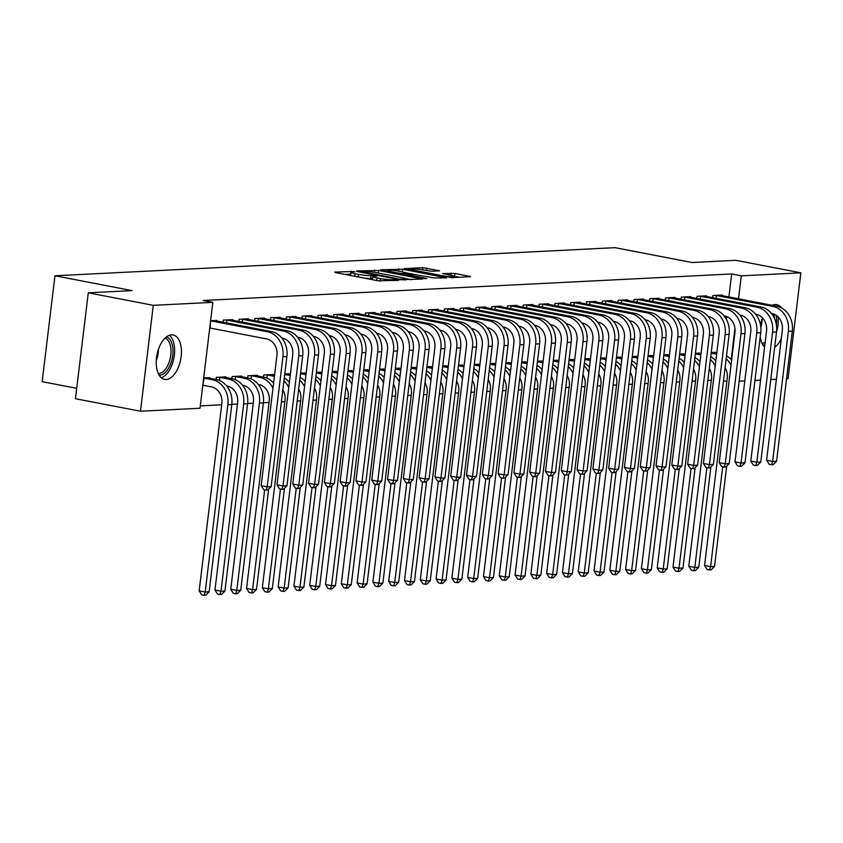 <?xml version="1.0" encoding="UTF-8"?>
<svg xmlns="http://www.w3.org/2000/svg" width="843" height="843" viewBox="0 0 843 843"><rect width="100%" height="100%" fill="white"/><g stroke="black" fill="none" stroke-linecap="round" stroke-linejoin="round"><path stroke-width="1.26" d="M353.965 271.509L334.755 272.068L335.567 272.605L378.117 280.793L398.497 280.35L393.059 279.813A9.115 1.001 6.9 0 1 380.53 278.611L376.99 277.927A9.115 1.001 6.9 0 1 372.901 276.588A9.115 1.001 6.9 0 1 374.387 276.219L376.842 276.04L375.946 275.745L371.078 275.587A9.115 1.001 6.9 0 1 358.549 274.375L355.008 273.69A9.115 1.001 6.9 0 1 350.92 272.352A9.115 1.001 6.9 0 1 352.406 271.994L354.861 271.804L353.965 271.509M764.59 347.147A22.624 12.087 -79.1 0 1 760.207 337.021M760.512 325.177A22.624 12.087 -79.1 0 1 762.504 317.916M772.22 305.324A22.624 12.087 -79.1 0 1 775.191 304.555A22.624 12.087 -79.1 0 1 776.761 304.66A22.624 12.087 -79.1 0 1 781.514 307.895M166.134 379.498A22.624 12.087 -79.1 0 1 164.554 379.392A22.624 12.087 -79.1 0 1 156.714 356.347A22.624 12.087 -79.1 0 1 171.54 334.85A22.624 12.087 -79.1 0 1 173.11 334.966A22.624 12.087 -79.1 0 1 180.95 358.012A22.624 12.087 -79.1 0 1 166.134 379.498M439.551 270.856L422.891 267.652L404.134 268.675L451.869 277.674L470.626 276.641L454.925 273.438L442.723 273.575L451.153 275.366A7.619 0.832 6.9 0 1 454.567 276.493A7.619 0.832 6.9 0 1 450.552 276.746A7.619 0.832 6.9 0 1 442.86 275.787L414.851 270.392A7.619 0.832 6.9 0 1 411.437 269.265A7.619 0.832 6.9 0 1 415.441 269.012A7.619 0.832 6.9 0 1 423.144 269.971L431.721 271.246L439.551 270.856M728.889 296.978L731.671 273.964L203.205 300.487L212.836 302.342L200.012 408.244L140.475 411.226L153.289 305.324L212.836 302.342M731.671 273.964L741.303 275.819L800.85 272.826L788.036 378.728L786.54 378.802M140.475 411.226L75.459 398.707L88.273 292.806L132.024 290.614L54.964 275.777L615.032 247.673L692.082 262.51L735.834 260.308L800.85 272.826M88.273 292.806L153.289 305.324M378.591 270.445L356.378 270.982L357.19 271.52L399.74 279.707L422.406 279.054L378.591 270.445L378.275 273.037M380.488 269.781L402.691 269.233L446.516 277.853L434.314 277.979L413.144 274.281L407.485 274.649L426.727 278.527L424.556 278.643L380.446 270.108M54.964 275.777L42.15 381.679L76.713 388.328M706.497 296.504L706.582 295.851L697.098 296.325L696.845 298.475M695.443 353.301L699.648 353.091L699.574 353.744M674.906 298.085L674.99 297.431L665.517 297.906L665.253 300.066M663.852 354.882L668.056 354.671L667.983 355.335M643.325 299.676L643.399 299.023L633.925 299.497L633.662 301.646M632.261 356.473L636.476 356.262L636.391 356.916M611.733 301.257L611.807 300.603L602.334 301.077L602.071 303.238M600.669 358.054L604.884 357.843L604.81 358.496M580.142 302.848L580.226 302.184L570.743 302.669L570.49 304.818M569.088 359.645L573.293 359.434L573.219 360.087M548.561 304.428L548.635 303.775L539.162 304.249L538.898 306.399M537.497 361.226L541.712 361.015L541.627 361.668M516.97 306.02L517.044 305.356L507.57 305.83L507.307 307.99M505.905 362.817L510.12 362.606L510.036 363.259M485.378 307.6L485.463 306.947L475.979 307.421L475.726 309.571M474.324 364.397L478.529 364.187L478.455 364.84M453.787 309.181L453.871 308.527L444.398 309.002L444.135 311.162M442.733 365.988L446.948 365.778L446.864 366.431M422.206 310.772L422.28 310.119L412.807 310.593L412.543 312.742M411.142 367.569L415.357 367.358L415.272 368.012M390.615 312.353L390.688 311.699L381.215 312.173L380.952 314.334M379.561 369.15L383.765 368.939L383.691 369.603M359.023 313.944L359.107 313.29L349.624 313.765L349.371 315.914M347.969 370.741L352.174 370.53L352.1 371.183M327.442 315.524L327.516 314.871L318.043 315.345L317.779 317.505M316.378 372.321L320.593 372.111L320.509 372.775M295.851 317.116L295.925 316.452L286.451 316.936L286.188 319.086M284.786 373.913L289.001 373.702L288.917 374.355M264.259 318.696L264.344 318.043L254.86 318.517L254.607 320.677M257.336 375.936L257.41 375.283L247.937 375.757L247.673 377.917M232.668 320.287L232.752 319.623L223.279 320.108L223.016 322.258M225.745 377.527L225.829 376.874L216.345 377.348L216.093 379.498M726.213 319.044L726.529 316.494M200.307 405.883L221.688 404.819M231.825 404.303L237.473 404.018M247.621 403.512L253.269 403.228M263.416 402.722L269.065 402.438M281.414 401.816L284.86 401.647M297.21 401.026L300.656 400.846M313.006 400.235L316.452 400.056M328.791 399.434L332.247 399.266M344.587 398.644L348.033 398.476M360.382 397.854L363.828 397.685M376.178 397.064L379.624 396.884M391.974 396.263L395.42 396.094M407.77 395.472L411.215 395.304M423.565 394.682L427.011 394.513M439.351 393.892L442.807 393.713M455.146 393.101L458.592 392.922M470.942 392.301L474.388 392.132M486.738 391.51L490.183 391.342M502.533 390.72L505.979 390.541M518.329 389.93L521.775 389.751M534.125 389.129L537.571 388.96M549.91 388.338L553.366 388.17M565.706 387.548L569.151 387.38M581.501 386.758L584.947 386.579M597.297 385.968L600.743 385.788M613.093 385.167L616.539 384.998M628.889 384.376L632.334 384.208M644.684 383.586L648.13 383.407M660.469 382.796L663.915 382.617M676.265 381.995L679.711 381.826M692.061 381.205L695.507 381.036M707.857 380.414L711.302 380.246M203.679 377.98L210.033 377.664L209.949 378.317M210.602 320.74L216.957 320.424L216.883 321.078M241.541 376.737L241.614 376.073L232.141 376.558L231.878 378.707M248.464 319.486L248.548 318.833L239.064 319.307L238.811 321.468M273.132 375.146L273.206 374.492L263.733 374.966L263.469 377.127M280.055 317.906L280.139 317.253L270.656 317.727L270.392 319.876M300.582 373.122L304.797 372.912L304.713 373.565M311.647 316.315L311.72 315.661L302.247 316.136L301.984 318.296M332.174 371.531L336.389 371.32L336.304 371.974M343.227 314.734L343.312 314.081L333.839 314.555L333.575 316.705M363.765 369.951L367.969 369.74L367.896 370.393M374.819 313.153L374.903 312.49L365.419 312.964L365.167 315.124M395.346 368.359L399.561 368.149L399.477 368.802M406.41 311.562L406.484 310.909L397.011 311.383L396.747 313.533M426.937 366.779L431.152 366.568L431.068 367.221M438.002 309.982L438.075 309.318L428.602 309.803L428.339 311.952M458.529 365.188L462.733 364.977L462.659 365.63M469.583 308.39L469.667 307.737L460.183 308.211L459.93 310.372M490.12 363.607L494.325 363.396L494.251 364.05M501.174 306.81L501.248 306.157L491.775 306.631L491.511 308.78M521.701 362.016L525.916 361.805L525.832 362.469M532.765 305.219L532.839 304.565L523.366 305.04L523.103 307.2M553.293 360.435L557.508 360.224L557.423 360.878M564.346 303.638L564.431 302.985L554.957 303.459L554.694 305.609M584.884 358.855L589.088 358.633L589.015 359.297M595.938 302.047L596.022 301.394L586.538 301.868L586.285 304.028M616.465 357.263L620.68 357.053L620.596 357.706M627.529 300.466L627.603 299.813L618.13 300.287L617.866 302.437M648.056 355.683L652.271 355.472L652.187 356.125M659.11 298.886L659.194 298.222L649.721 298.696L649.458 300.856M679.648 354.092L683.852 353.881L683.778 354.534M690.702 297.294L690.786 296.641L681.302 297.115L681.049 299.265M711.229 352.511L715.444 352.3L715.37 352.954M722.293 295.714L722.367 295.05L712.893 295.535L712.63 297.684M781.324 338.57A22.624 12.087 -79.1 0 1 774.654 347.305M731.176 359.539L734.948 328.359M738.521 298.833L741.303 275.819M776.392 379.308L770.744 379.592M760.607 380.109L754.959 380.393M744.812 380.899L739.163 381.184M723.515 380.762L726.856 381.405M350.92 272.352L350.572 275.218A9.115 1.001 6.9 0 0 350.983 275.577M364.155 278.106A9.115 1.001 6.9 0 0 370.73 278.443L371.078 275.587M372.69 278.348L370.73 278.443M372.901 276.588L372.553 279.444A9.115 1.001 6.9 0 0 372.964 279.802M350.709 274.112L344.924 274.407M411.426 279.697L405.378 278.527M361.394 271.541L399.308 279.107L404.292 279.254A9.115 1.001 6.9 0 0 405.778 278.896A9.115 1.001 6.9 0 0 401.689 277.547L376.168 272.637A9.115 1.001 6.9 0 0 363.639 271.425L361.394 271.541M410.288 273.627L413.639 274.27M399.15 271.204A7.619 0.832 6.9 0 0 391.458 270.245A7.619 0.832 6.9 0 0 387.443 270.498A7.619 0.832 6.9 0 0 390.857 271.625L400.731 273.522L409.835 273.638L399.15 271.204M459.646 277.284L454.366 276.262M203.205 385.304L211.53 386.905A14.5 12.16 87.1 0 1 221.835 403.534L199.169 590.859L205.186 592.018L227.863 404.693A21.749 18.24 -92.9 0 0 212.394 379.75L204.069 378.149L202.805 385.24M209.138 591.818L205.692 595.253L204.122 595.327L205.186 592.018L209.138 591.818L231.804 404.492A21.749 18.24 -92.9 0 0 216.345 379.55L207.462 377.79M204.122 595.327L201.709 594.863L199.169 590.859M210.592 320.846L210.139 328.053L266.62 338.939A14.5 12.16 87.1 0 1 276.925 355.567L261.182 485.642L267.199 486.801L282.942 356.726A21.749 18.24 -92.9 0 0 267.484 331.773L211.003 320.898M271.151 486.611L267.716 490.036L266.135 490.12L267.199 486.801L271.151 486.611L286.894 356.526A21.749 18.24 -92.9 0 0 271.435 331.584L214.396 320.551M266.135 490.12L263.722 489.657L261.182 485.642M226.714 385.989L227.325 386.115A14.5 12.16 87.1 0 1 237.631 402.743L214.965 590.068L220.982 591.228L243.648 403.902A21.749 18.24 -92.9 0 0 228.19 378.96L219.865 377.348L219.486 380.499M224.933 591.027L221.488 594.463L219.907 594.536L220.982 591.228L224.933 591.027L247.6 403.702A21.749 18.24 -92.9 0 0 232.141 378.76L223.258 377M218.917 377.221L219.865 377.348M219.907 594.536L217.505 594.073L214.965 590.068M242.51 385.198L243.121 385.314A14.5 12.16 87.1 0 1 253.427 401.942L230.761 589.278L236.778 590.437L259.444 403.102A21.749 18.24 -92.9 0 0 243.985 378.159L235.661 376.558L235.281 379.708M240.729 590.237L237.283 593.672L235.703 593.746L236.778 590.437L240.729 590.237L263.395 402.912A21.749 18.24 -92.9 0 0 247.937 377.959L239.054 376.21M234.702 376.421L235.661 376.558M235.703 593.746L233.3 593.282L230.761 589.278M225.84 319.971L226.799 320.108L226.451 322.922M281.804 338.022L282.416 338.138A14.5 12.16 87.1 0 1 292.721 354.766L276.978 484.851L282.995 486.011L298.738 355.925A21.749 18.24 -92.9 0 0 283.28 330.983L226.799 320.108M286.947 485.81L283.501 489.246L281.931 489.33L282.995 486.011L286.947 485.81L302.69 355.735A21.749 18.24 -92.9 0 0 287.231 330.783L230.192 319.76M281.931 489.33L279.518 488.866L276.978 484.851M241.635 319.181L242.594 319.318L242.247 322.131M297.6 337.232L298.211 337.348A14.5 12.16 87.1 0 1 308.517 353.976L292.774 484.061L298.791 485.22L314.534 355.135A21.749 18.24 -92.9 0 0 299.075 330.193L242.594 319.318M302.742 485.02L299.297 488.455L297.716 488.529L298.791 485.22L302.742 485.02L318.485 354.935A21.749 18.24 -92.9 0 0 303.016 329.992L245.987 318.96M297.716 488.529L295.313 488.065L292.774 484.061M166.535 336.852A19.579 10.453 -79.1 0 1 170.16 365.072A19.579 10.453 -79.1 0 1 159.148 375.198M158.273 373.544A18.124 9.684 100.9 0 0 168.358 364.165A18.124 9.684 100.9 0 0 165.102 338.064M161.245 377.727A22.476 12.002 100.9 0 0 171.35 366.442A22.476 12.002 100.9 0 0 169.422 335.282M764.896 344.65A19.579 10.453 -79.1 0 1 762.799 344.903M761.924 343.238A18.124 9.684 100.9 0 0 765.159 342.416M776.508 332.026A22.476 12.002 100.9 0 0 778.121 316.947M773.779 305.619A22.476 12.002 100.9 0 0 773.073 304.976M776.108 315.261A19.579 10.453 -79.1 0 1 776.414 325.008M774.538 318.549A18.124 9.684 100.9 0 0 773.674 314.028M258.306 384.408L258.917 384.524A14.5 12.16 87.1 0 1 269.223 401.152L246.556 588.477L252.573 589.636L264.649 489.836M273.606 383.028A21.749 18.24 -92.9 0 0 263.722 377.169L254.849 375.409M250.497 375.63L251.456 375.767L251.077 378.918M272.963 388.265A21.749 18.24 -92.9 0 0 259.781 377.369L251.456 375.767M251.499 592.956L252.573 589.636L256.525 589.447L253.079 592.871L251.499 592.956L249.096 592.492L246.556 588.477M256.525 589.447L268.664 489.088M274.523 375.42L270.645 374.619M266.293 374.84L267.252 374.977L266.873 378.117M274.407 376.357L267.252 374.977M282.869 389.814A14.5 12.16 87.1 0 1 285.018 400.362L262.342 587.687L268.369 588.846L280.445 489.045M267.294 592.165L268.369 588.846L272.31 588.646L268.875 592.081L267.294 592.165L264.892 591.702L262.342 587.687M272.31 588.646L284.46 488.297M289.391 382.237A21.749 18.24 -92.9 0 0 284.281 378.107M288.759 387.474A21.749 18.24 -92.9 0 0 283.943 380.899M257.431 318.391L258.38 318.528L258.042 321.331M313.385 336.441L313.996 336.557A14.5 12.16 87.1 0 1 324.313 353.185L308.57 483.271L314.587 484.43L330.33 354.345A21.749 18.24 -92.9 0 0 314.871 329.402L258.38 318.528M318.538 484.23L315.092 487.665L313.512 487.739L314.587 484.43L318.538 484.23L334.281 354.144A21.749 18.24 -92.9 0 0 318.812 329.202L261.773 318.169M313.512 487.739L311.109 487.275L308.57 483.271M273.216 317.6L274.175 317.727L273.838 320.54M329.181 335.64L329.792 335.767A14.5 12.16 87.1 0 1 340.098 352.395L324.365 482.481L330.382 483.64L346.125 353.554A21.749 18.24 -92.9 0 0 330.656 328.612L274.175 317.727M334.334 483.439L330.888 486.875L329.307 486.948L330.382 483.64L334.334 483.439L350.066 353.354A21.749 18.24 -92.9 0 0 334.608 328.412L277.568 317.379M329.307 486.948L326.905 486.485L324.365 482.481M290.319 374.619L286.441 373.828M290.203 375.556L284.723 374.503M298.664 389.023A14.5 12.16 87.1 0 1 300.814 399.571L278.137 586.897L284.165 588.056L296.241 488.245M283.09 591.365L284.165 588.056L288.106 587.856L284.671 591.291L283.09 591.365L280.677 590.901L278.137 586.897M288.106 587.856L300.256 487.507M305.187 381.447A21.749 18.24 -92.9 0 0 300.076 377.316M304.555 386.684A21.749 18.24 -92.9 0 0 299.739 380.109M289.012 316.799L289.971 316.936L289.634 319.75M344.977 334.85L345.588 334.966A14.5 12.16 87.1 0 1 355.894 351.594L340.151 481.68L346.178 482.839L361.921 352.753A21.749 18.24 -92.9 0 0 346.452 327.811L289.971 316.936M350.119 482.649L346.684 486.074L345.103 486.158L346.178 482.839L350.119 482.649L365.862 352.564A21.749 18.24 -92.9 0 0 350.403 327.621L293.364 316.589M345.103 486.158L342.701 485.694L340.151 481.68M306.114 373.828L302.237 373.038M305.998 374.766L300.508 373.712M314.45 388.233A14.5 12.16 87.1 0 1 316.599 398.781L293.933 586.106L299.95 587.265L312.036 487.454M298.886 590.574L299.95 587.265L303.901 587.065L300.466 590.5L298.886 590.574L296.473 590.111L293.933 586.106M303.901 587.065L316.051 486.717M320.983 380.657A21.749 18.24 -92.9 0 0 315.872 376.515M320.351 385.894A21.749 18.24 -92.9 0 0 315.535 379.318M304.808 316.009L305.767 316.146L305.429 318.96M360.772 334.06L361.384 334.176A14.5 12.16 87.1 0 1 371.689 350.804L355.946 480.889L361.974 482.048L377.706 351.963A21.749 18.24 -92.9 0 0 362.248 327.021L305.767 316.146M365.915 481.848L362.479 485.283L360.899 485.368L361.974 482.048L365.915 481.848L381.658 351.763A21.749 18.24 -92.9 0 0 366.199 326.821L309.16 315.788M360.899 485.368L358.486 484.904L355.946 480.889M321.91 373.038L318.022 372.248M321.794 373.976L316.304 372.922M330.245 387.432A14.5 12.16 87.1 0 1 332.395 397.98L309.729 585.305L315.746 586.465L327.822 486.664M314.681 589.784L315.746 586.465L319.697 586.275L316.251 589.7L314.681 589.784L312.268 589.32L309.729 585.305M319.697 586.275L331.836 485.916M336.779 379.866A21.749 18.24 -92.9 0 0 331.668 375.725M336.146 385.103A21.749 18.24 -92.9 0 0 331.331 378.518M320.603 315.219L321.562 315.356L321.225 318.159M376.568 333.27L377.179 333.385A14.5 12.16 87.1 0 1 387.485 350.014L371.742 480.099L377.759 481.258L393.502 351.173A21.749 18.24 -92.9 0 0 378.043 326.23L321.562 315.356M381.71 481.058L378.275 484.493L376.695 484.567L377.759 481.258L381.71 481.058L397.453 350.973A21.749 18.24 -92.9 0 0 381.995 326.03L324.955 314.997M376.695 484.567L374.281 484.103L371.742 480.099M337.695 372.248L333.817 371.447M337.59 373.186L332.1 372.121M346.041 386.642A14.5 12.16 87.1 0 1 348.191 397.19L325.524 584.515L331.541 585.674L343.617 485.874M330.467 588.994L331.541 585.674L335.493 585.474L332.047 588.909L330.467 588.994L328.064 588.53L325.524 584.515M335.493 585.474L347.632 485.125M352.574 379.065A21.749 18.24 -92.9 0 0 347.464 374.935M351.942 384.303A21.749 18.24 -92.9 0 0 347.126 377.727M336.399 314.428L337.358 314.565L337.01 317.368M392.364 332.479L392.975 332.595A14.5 12.16 87.1 0 1 403.281 349.223L387.538 479.309L393.555 480.468L409.298 350.382A21.749 18.24 -92.9 0 0 393.839 325.44L337.358 314.565M397.506 480.268L394.06 483.703L392.49 483.777L393.555 480.468L397.506 480.268L413.249 350.182A21.749 18.24 -92.9 0 0 397.791 325.24L340.751 314.207M392.49 483.777L390.077 483.313L387.538 479.309M353.491 371.457L349.613 370.657M353.386 372.385L347.896 371.331M361.837 385.852A14.5 12.16 87.1 0 1 363.986 396.4L341.32 583.725L347.337 584.884L359.413 485.073M346.262 588.193L347.337 584.884L351.289 584.684L347.843 588.119L346.262 588.193L343.86 587.729L341.32 583.725M351.289 584.684L363.428 484.335M368.37 378.275A21.749 18.24 -92.9 0 0 363.259 374.144M367.738 383.512A21.749 18.24 -92.9 0 0 362.911 376.937M352.195 313.628L353.143 313.765L352.806 316.578M408.149 331.678L408.76 331.794A14.5 12.16 87.1 0 1 419.076 348.433L403.333 478.508L409.35 479.667L425.093 349.592A21.749 18.24 -92.9 0 0 409.635 324.639L353.143 313.765M413.302 479.477L409.856 482.902L408.275 482.986L409.35 479.667L413.302 479.477L429.045 349.392A21.749 18.24 -92.9 0 0 413.576 324.45L356.536 313.417M408.275 482.986L405.873 482.523L403.333 478.508M369.287 370.657L365.409 369.866M369.171 371.594L363.691 370.541M377.632 385.061A14.5 12.16 87.1 0 1 379.782 395.609L357.116 582.935L363.133 584.094L375.209 484.282M362.058 587.402L363.133 584.094L367.084 583.893L363.639 587.329L362.058 587.402L359.655 586.939L357.116 582.935M367.084 583.893L379.224 483.545M384.166 377.485A21.749 18.24 -92.9 0 0 379.044 373.354M383.523 382.722A21.749 18.24 -92.9 0 0 378.707 376.147M367.991 312.837L368.939 312.974L368.602 315.788M423.945 330.888L424.556 331.004A14.5 12.16 87.1 0 1 434.872 347.632L419.129 477.718L425.146 478.877L440.889 348.791A21.749 18.24 -92.9 0 0 425.43 323.849L368.939 312.974M429.098 478.676L425.652 482.112L424.071 482.196L425.146 478.877L429.098 478.676L444.841 348.602A21.749 18.24 -92.9 0 0 429.372 323.649L372.332 312.627M424.071 482.196L421.669 481.732L419.129 477.718M385.082 369.866L381.205 369.076M384.966 370.804L379.487 369.75M393.428 384.271A14.5 12.16 87.1 0 1 395.578 394.809L372.901 582.144L378.928 583.303L391.004 483.492M377.854 586.612L378.928 583.303L382.87 583.103L379.434 586.528L377.854 586.612L375.441 586.148L372.901 582.144M382.87 583.103L395.019 482.744M399.951 376.695A21.749 18.24 -92.9 0 0 394.84 372.553M399.319 381.932A21.749 18.24 -92.9 0 0 394.503 375.356M383.776 312.047L384.735 312.184L384.397 314.997M439.74 330.098L440.352 330.214A14.5 12.16 87.1 0 1 450.657 346.842L434.925 476.927L440.942 478.086L456.685 348.001A21.749 18.24 -92.9 0 0 441.216 323.059L384.735 312.184M444.893 477.886L441.447 481.321L439.867 481.395L440.942 478.086L444.893 477.886L460.626 347.801A21.749 18.24 -92.9 0 0 445.167 322.858L388.128 311.826M439.867 481.395L437.464 480.931L434.925 476.927M400.878 369.076L397 368.275M400.762 370.014L395.283 368.96M409.224 383.47A14.5 12.16 87.1 0 1 411.373 394.018L388.697 581.343L394.724 582.502L406.8 482.702M393.649 585.822L394.724 582.502L398.665 582.313L395.23 585.737L393.649 585.822L391.236 585.358L388.697 581.343M398.665 582.313L410.815 481.954M415.747 375.894A21.749 18.24 -92.9 0 0 410.636 371.763M415.114 381.131A21.749 18.24 -92.9 0 0 410.299 374.555M399.571 311.257L400.53 311.394L400.193 314.197M455.536 329.307L456.147 329.423A14.5 12.16 87.1 0 1 466.453 346.051L450.71 476.137L456.737 477.296L472.48 347.211A21.749 18.24 -92.9 0 0 457.011 322.268L400.53 311.394M460.678 477.096L457.243 480.531L455.663 480.605L456.737 477.296L460.678 477.096L476.421 347.01A21.749 18.24 -92.9 0 0 460.963 322.068L403.923 311.035M455.663 480.605L453.249 480.141L450.71 476.137M416.674 368.286L412.796 367.485M416.558 369.223L411.068 368.159M425.009 382.68A14.5 12.16 87.1 0 1 427.159 393.228L404.492 580.553L410.509 581.712L422.596 481.911M409.445 585.031L410.509 581.712L414.461 581.512L411.026 584.947L409.445 585.031L407.032 584.568L404.492 580.553M414.461 581.512L426.611 481.163M431.542 375.103A21.749 18.24 -92.9 0 0 426.432 370.973M430.91 380.341A21.749 18.24 -92.9 0 0 426.094 373.765M415.367 310.466L416.326 310.593L415.989 313.406M471.332 328.507L471.943 328.633A14.5 12.16 87.1 0 1 482.249 345.261L466.506 475.347L472.533 476.506L488.266 346.42A21.749 18.24 -92.9 0 0 472.807 321.478L416.326 310.593M476.474 476.306L473.039 479.73L471.458 479.815L472.533 476.506L476.474 476.306L492.217 346.22A21.749 18.24 -92.9 0 0 476.759 321.278L419.719 310.245M471.458 479.815L469.045 479.351L466.506 475.347M432.47 367.485L428.581 366.694M432.354 368.423L426.864 367.369M440.805 381.89A14.5 12.16 87.1 0 1 442.954 392.438L420.288 579.763L426.305 580.922L438.381 481.111M425.241 584.231L426.305 580.922L430.257 580.722L426.811 584.157L425.241 584.231L422.828 583.767L420.288 579.763M430.257 580.722L442.396 480.373M447.338 374.313A21.749 18.24 -92.9 0 0 442.227 370.182M446.706 379.55A21.749 18.24 -92.9 0 0 441.89 372.975M431.163 309.666L432.122 309.803L431.774 312.616M487.128 327.716L487.739 327.832A14.5 12.16 87.1 0 1 498.044 344.46L482.301 474.546L488.318 475.705L504.061 345.619A21.749 18.24 -92.9 0 0 488.603 320.677L432.122 309.803M492.27 475.515L488.835 478.94L487.254 479.024L488.318 475.705L492.27 475.515L508.013 345.43A21.749 18.24 -92.9 0 0 492.554 320.488L435.515 309.455M487.254 479.024L484.841 478.561L482.301 474.546M448.255 366.694L444.377 365.904M448.149 367.632L442.659 366.579M456.6 381.099A14.5 12.16 87.1 0 1 458.75 391.637L436.084 578.972L442.101 580.132L454.177 480.32M441.026 583.44L442.101 580.132L446.052 579.931L442.607 583.367L441.026 583.44L438.623 582.977L436.084 578.972M446.052 579.931L458.192 479.583M463.134 373.523A21.749 18.24 -92.9 0 0 458.023 369.382M462.501 378.76A21.749 18.24 -92.9 0 0 457.686 372.184M446.959 308.875L447.918 309.012L447.57 311.826M502.923 326.926L503.534 327.042A14.5 12.16 87.1 0 1 513.84 343.67L498.097 473.755L504.114 474.915L519.857 344.829A21.749 18.24 -92.9 0 0 504.399 319.887L447.918 309.012M508.066 474.714L504.62 478.15L503.05 478.234L504.114 474.915L508.066 474.714L523.809 344.629A21.749 18.24 -92.9 0 0 508.35 319.687L451.311 308.654M503.05 478.234L500.637 477.77L498.097 473.755M464.05 365.904L460.173 365.103M463.945 366.842L458.455 365.788M472.396 380.298A14.5 12.16 87.1 0 1 474.546 390.846L451.88 578.172L457.897 579.331L469.972 479.53M456.822 582.65L457.897 579.331L461.848 579.141L458.402 582.566L456.822 582.65L454.419 582.186L451.88 578.172M461.848 579.141L473.987 478.782M478.929 372.722A21.749 18.24 -92.9 0 0 473.808 368.591M478.297 377.959A21.749 18.24 -92.9 0 0 473.471 371.384M462.754 308.085L463.703 308.222L463.365 311.025M518.708 326.136L519.32 326.252A14.5 12.16 87.1 0 1 529.636 342.88L513.893 472.965L519.91 474.124L535.653 344.039A21.749 18.24 -92.9 0 0 520.194 319.097L463.703 308.222M523.861 473.924L520.416 477.359L518.835 477.433L519.91 474.124L523.861 473.924L539.604 343.839A21.749 18.24 -92.9 0 0 524.135 318.896L467.096 307.864M518.835 477.433L516.432 476.969L513.893 472.965M479.846 365.114L475.968 364.313M479.73 366.052L474.251 364.987M488.192 379.508A14.5 12.16 87.1 0 1 490.341 390.056L467.675 577.381L473.692 578.54L485.768 478.74M472.617 581.86L473.692 578.54L477.644 578.34L474.198 581.775L472.617 581.86L470.215 581.396L467.675 577.381M477.644 578.34L489.783 477.992M494.725 371.932A21.749 18.24 -92.9 0 0 489.604 367.801M494.082 377.169A21.749 18.24 -92.9 0 0 489.267 370.593M478.55 307.295L479.498 307.432L479.161 310.235M534.504 325.345L535.115 325.461A14.5 12.16 87.1 0 1 545.432 342.089L529.689 472.175L535.705 473.334L551.448 343.249A21.749 18.24 -92.9 0 0 535.99 318.306L479.498 307.432M539.657 473.134L536.211 476.569L534.631 476.643L535.705 473.334L539.657 473.134L555.4 343.048A21.749 18.24 -92.9 0 0 539.931 318.106L482.891 307.073M534.631 476.643L532.228 476.179L529.689 472.175M495.642 364.324L491.764 363.523M495.526 365.251L490.046 364.197M503.988 378.718A14.5 12.16 87.1 0 1 506.137 389.266L483.46 576.591L489.488 577.75L501.564 477.939M488.413 581.059L489.488 577.75L493.429 577.55L489.994 580.985L488.413 581.059L486 580.595L483.46 576.591M493.429 577.55L505.579 477.201M510.51 371.141A21.749 18.24 -92.9 0 0 505.4 367.011M509.878 376.378A21.749 18.24 -92.9 0 0 505.062 369.803M494.335 306.494L495.294 306.631L494.957 309.444M550.3 324.544L550.911 324.66A14.5 12.16 87.1 0 1 561.217 341.299L545.484 471.374L551.501 472.533L567.244 342.458A21.749 18.24 -92.9 0 0 551.775 317.505L495.294 306.631M555.453 472.343L552.007 475.768L550.426 475.852L551.501 472.533L555.453 472.343L571.185 342.258A21.749 18.24 -92.9 0 0 555.727 317.316L498.687 306.283M550.426 475.852L548.024 475.389L545.484 471.374M511.438 363.523L507.56 362.732M511.322 364.461L505.842 363.407M519.783 377.927A14.5 12.16 87.1 0 1 521.933 388.475L499.256 575.801L505.284 576.96L517.36 477.149M504.209 580.269L505.284 576.96L509.225 576.76L505.789 580.195L504.209 580.269L501.796 579.805L499.256 575.801M509.225 576.76L521.374 476.411M526.306 370.351A21.749 18.24 -92.9 0 0 521.195 366.21M525.674 375.588A21.749 18.24 -92.9 0 0 520.858 369.013M510.131 305.703L511.09 305.84L510.753 308.654M566.096 323.754L566.707 323.87A14.5 12.16 87.1 0 1 577.012 340.498L561.269 470.584L567.297 471.743L583.04 341.657A21.749 18.24 -92.9 0 0 567.571 316.715L511.09 305.84M571.238 471.543L567.803 474.978L566.222 475.062L567.297 471.743L571.238 471.543L586.981 341.468A21.749 18.24 -92.9 0 0 571.522 316.515L514.483 305.493M566.222 475.062L563.809 474.598L561.269 470.584M527.233 362.732L523.355 361.942M527.117 363.67L521.627 362.616M535.568 377.137A14.5 12.16 87.1 0 1 537.718 387.675L515.052 575.01L521.069 576.169L533.155 476.358M520.005 579.478L521.069 576.169L525.02 575.969L521.585 579.394L520.005 579.478L517.591 579.015L515.052 575.01M525.02 575.969L537.17 475.61M542.102 369.561A21.749 18.24 -92.9 0 0 536.991 365.419M541.469 374.798A21.749 18.24 -92.9 0 0 536.654 368.222M525.927 304.913L526.886 305.05L526.548 307.864M581.891 322.964L582.502 323.08A14.5 12.16 87.1 0 1 592.808 339.708L577.065 469.793L583.093 470.952L598.825 340.867A21.749 18.24 -92.9 0 0 583.367 315.925L526.886 305.05M587.034 470.752L583.598 474.188L582.018 474.261L583.093 470.952L587.034 470.752L602.777 340.667A21.749 18.24 -92.9 0 0 587.318 315.725L530.279 304.692M582.018 474.261L579.605 473.798L577.065 469.793M543.029 361.942L539.141 361.141M542.913 362.88L537.423 361.826M551.364 376.336A14.5 12.16 87.1 0 1 553.514 386.884L530.848 574.209L536.865 575.369L548.941 475.568M535.8 578.688L536.865 575.369L540.816 575.168L537.37 578.604L535.8 578.688L533.387 578.224L530.848 574.209M540.816 575.168L552.955 474.82M557.897 368.76A21.749 18.24 -92.9 0 0 552.787 364.629M557.265 373.997A21.749 18.24 -92.9 0 0 552.45 367.422M541.722 304.123L542.681 304.26L542.334 307.063M597.687 322.174L598.298 322.289A14.5 12.16 87.1 0 1 608.604 338.918L592.861 469.003L598.878 470.162L614.621 340.077A21.749 18.24 -92.9 0 0 599.162 315.134L542.681 304.26M602.829 469.962L599.394 473.397L597.813 473.471L598.878 470.162L602.829 469.962L618.572 339.877A21.749 18.24 -92.9 0 0 603.114 314.934L546.074 303.901M597.813 473.471L595.4 473.007L592.861 469.003M558.814 361.152L554.936 360.351M558.709 362.09L553.219 361.025M567.16 375.546A14.5 12.16 87.1 0 1 569.31 386.094L546.643 573.419L552.66 574.578L564.736 474.778M551.585 577.898L552.66 574.578L556.612 574.378L553.166 577.813L551.585 577.898L549.183 577.434L546.643 573.419M556.612 574.378L568.751 474.029M573.693 367.969A21.749 18.24 -92.9 0 0 568.582 363.839M573.061 373.207A21.749 18.24 -92.9 0 0 568.245 366.631M557.518 303.332L558.477 303.459L558.129 306.272M613.483 321.373L614.094 321.499A14.5 12.16 87.1 0 1 624.4 338.127L608.657 468.213L614.673 469.372L630.416 339.286A21.749 18.24 -92.9 0 0 614.958 314.344L558.477 303.459M618.625 469.172L615.179 472.596L613.609 472.681L614.673 469.372L618.625 469.172L634.368 339.086A21.749 18.24 -92.9 0 0 618.899 314.144L561.87 303.111M613.609 472.681L611.196 472.217L608.657 468.213M574.61 360.351L570.732 359.561M574.505 361.289L569.014 360.235M582.956 374.756A14.5 12.16 87.1 0 1 585.105 385.304L562.439 572.629L568.456 573.788L580.532 473.977M567.381 577.097L568.456 573.788L572.408 573.588L568.962 577.023L567.381 577.097L564.979 576.633L562.439 572.629M572.408 573.588L584.547 473.239M589.489 367.179A21.749 18.24 -92.9 0 0 584.368 363.048M588.857 372.416A21.749 18.24 -92.9 0 0 584.03 365.841M573.314 302.532L574.262 302.669L573.925 305.482M629.268 320.582L629.879 320.698A14.5 12.16 87.1 0 1 640.195 337.326L624.452 467.412L630.469 468.571L646.212 338.486A21.749 18.24 -92.9 0 0 630.754 313.543L574.262 302.669M634.421 468.371L630.975 471.806L629.394 471.89L630.469 468.571L634.421 468.371L650.164 338.296A21.749 18.24 -92.9 0 0 634.695 313.343L577.655 302.321M629.394 471.89L626.992 471.427L624.452 467.412M590.406 359.561L586.528 358.77M590.29 360.498L584.81 359.445M598.751 373.965A14.5 12.16 87.1 0 1 600.901 384.503L578.235 571.839L584.252 572.998L596.328 473.186M583.177 576.306L584.252 572.998L588.203 572.797L584.757 576.233L583.177 576.306L580.774 575.843L578.235 571.839M588.203 572.797L600.342 472.438M605.285 366.389A21.749 18.24 -92.9 0 0 600.163 362.248M604.642 371.626A21.749 18.24 -92.9 0 0 599.826 365.051M589.109 301.741L590.058 301.878L589.721 304.692M645.064 319.792L645.675 319.908A14.5 12.16 87.1 0 1 655.991 336.536L640.248 466.622L646.265 467.781L662.008 337.695A21.749 18.24 -92.9 0 0 646.539 312.753L590.058 301.878M650.216 467.58L646.771 471.016L645.19 471.1L646.265 467.781L650.216 467.58L665.959 337.495A21.749 18.24 -92.9 0 0 650.49 312.553L593.451 301.52M645.19 471.1L642.788 470.636L640.248 466.622M606.201 358.77L602.323 357.969M606.085 359.708L600.606 358.654M614.547 373.164A14.5 12.16 87.1 0 1 616.697 383.713L594.02 571.038L600.047 572.197L612.123 472.396M598.973 575.516L600.047 572.197L603.988 572.007L600.553 575.432L598.973 575.516L596.559 575.052L594.02 571.038M603.988 572.007L616.138 471.648M621.07 365.588A21.749 18.24 -92.9 0 0 615.959 361.457M620.437 370.825A21.749 18.24 -92.9 0 0 615.622 364.25M604.895 300.951L605.854 301.088L605.516 303.891M660.859 319.002L661.47 319.118A14.5 12.16 87.1 0 1 671.776 335.746L656.044 465.831L662.061 466.99L677.804 336.905A21.749 18.24 -92.9 0 0 662.335 311.963L605.854 301.088M666.012 466.79L662.566 470.225L660.986 470.299L662.061 466.99L666.012 466.79L681.745 336.705A21.749 18.24 -92.9 0 0 666.286 311.762L609.247 300.73M660.986 470.299L658.583 469.836L656.044 465.831M621.997 357.98L618.119 357.179M621.881 358.918L616.402 357.853M630.343 372.374A14.5 12.16 87.1 0 1 632.492 382.922L609.816 570.247L615.843 571.406L627.919 471.606M614.768 574.726L615.843 571.406L619.784 571.206L616.349 574.641L614.768 574.726L612.355 574.262L609.816 570.247M619.784 571.206L631.934 470.858M636.865 364.798A21.749 18.24 -92.9 0 0 631.755 360.667M636.233 370.035A21.749 18.24 -92.9 0 0 631.418 363.459M620.69 300.161L621.649 300.298L621.312 303.101M676.655 318.201L677.266 318.327A14.5 12.16 87.1 0 1 687.572 334.956L671.829 465.041L677.856 466.2L693.599 336.115A21.749 18.24 -92.9 0 0 678.13 311.172L621.649 300.298M681.797 466L678.362 469.435L676.781 469.509L677.856 466.2L681.797 466L697.54 335.914A21.749 18.24 -92.9 0 0 682.082 310.972L625.042 299.939M676.781 469.509L674.368 469.045L671.829 465.041M637.793 357.19L633.904 356.389M637.677 358.117L632.187 357.063M646.128 371.584A14.5 12.16 87.1 0 1 648.278 382.132L625.611 569.457L631.628 570.616L643.715 470.805M630.564 573.925L631.628 570.616L635.58 570.416L632.145 573.851L630.564 573.925L628.151 573.461L625.611 569.457M635.58 570.416L647.73 470.067M652.661 364.007A21.749 18.24 -92.9 0 0 647.55 359.877M652.029 369.245A21.749 18.24 -92.9 0 0 647.213 362.669M636.486 299.36L637.445 299.497L637.108 302.31M692.451 317.411L693.062 317.526A14.5 12.16 87.1 0 1 703.368 334.165L687.625 464.24L693.652 465.399L709.385 335.324A21.749 18.24 -92.9 0 0 693.926 310.372L637.445 299.497M697.593 465.21L694.158 468.634L692.577 468.719L693.652 465.399L697.593 465.21L713.336 335.124A21.749 18.24 -92.9 0 0 697.878 310.182L640.838 299.149M692.577 468.719L690.164 468.255L687.625 464.24M653.588 356.389L649.7 355.598M653.473 357.327L647.982 356.273M661.924 370.794A14.5 12.16 87.1 0 1 664.073 381.342L641.407 568.667L647.424 569.826L659.5 470.015M646.36 573.135L647.424 569.826L651.376 569.626L647.93 573.061L646.36 573.135L643.947 572.671L641.407 568.667M651.376 569.626L663.515 469.277M668.457 363.217A21.749 18.24 -92.9 0 0 663.346 359.076M667.825 368.454A21.749 18.24 -92.9 0 0 663.009 361.879M652.282 298.57L653.241 298.707L652.893 301.52M708.246 316.62L708.858 316.736A14.5 12.16 87.1 0 1 719.163 333.364L703.42 463.45L709.437 464.609L725.18 334.523A21.749 18.24 -92.9 0 0 709.722 309.581L653.241 298.707M713.389 464.409L709.954 467.844L708.373 467.928L709.437 464.609L713.389 464.409L729.132 334.323A21.749 18.24 -92.9 0 0 713.673 309.381L656.634 298.348M708.373 467.928L705.96 467.465L703.42 463.45M669.374 355.598L665.496 354.808M669.268 356.536L663.778 355.483M677.719 369.993A14.5 12.16 87.1 0 1 679.869 380.541L657.203 567.866L663.22 569.025L675.296 469.224M662.145 572.344L663.22 569.025L667.171 568.835L663.726 572.26L662.145 572.344L659.742 571.881L657.203 567.866M667.171 568.835L679.31 468.476M684.253 362.427A21.749 18.24 -92.9 0 0 679.142 358.286M683.62 367.664A21.749 18.24 -92.9 0 0 678.794 361.089M668.077 297.779L669.036 297.916L668.689 300.719M724.042 315.83L724.653 315.946A14.5 12.16 87.1 0 1 734.959 332.574L719.216 462.659L725.233 463.819L740.976 333.733A21.749 18.24 -92.9 0 0 725.517 308.791L669.036 297.916M729.184 463.618L725.739 467.054L724.169 467.127L725.233 463.819L729.184 463.618L744.927 333.533A21.749 18.24 -92.9 0 0 729.458 308.591L672.429 297.558M724.169 467.127L721.756 466.664L719.216 462.659M685.169 354.808L681.292 354.007M685.064 355.746L679.574 354.682M693.515 369.202A14.5 12.16 87.1 0 1 695.665 379.75L672.999 567.076L679.015 568.235L691.091 468.434M677.941 571.554L679.015 568.235L682.967 568.034L679.521 571.47L677.941 571.554L675.538 571.09L672.999 567.076M682.967 568.034L695.106 467.686M700.048 361.626A21.749 18.24 -92.9 0 0 694.927 357.495M699.416 366.863A21.749 18.24 -92.9 0 0 694.59 360.288M683.873 296.989L684.822 297.126L684.484 299.929M739.827 315.04L740.439 315.156A14.5 12.16 87.1 0 1 750.755 331.784L735.012 461.869L741.029 463.028L756.772 332.943A21.749 18.24 -92.9 0 0 741.313 308.001L684.822 297.126M744.98 462.828L741.534 466.263L739.954 466.337L741.029 463.028L744.98 462.828L760.723 332.743A21.749 18.24 -92.9 0 0 745.254 307.8L688.215 296.768M739.954 466.337L737.551 465.873L735.012 461.869M700.965 354.018L697.087 353.217M700.849 354.956L695.37 353.891M709.311 368.412A14.5 12.16 87.1 0 1 711.46 378.96L688.794 566.285L694.811 567.444L706.887 467.644M693.736 570.753L694.811 567.444L698.763 567.244L695.317 570.679L693.736 570.753L691.334 570.289L688.794 566.285M698.763 567.244L710.902 466.896M715.844 360.836A21.749 18.24 -92.9 0 0 710.723 356.705M715.201 366.073A21.749 18.24 -92.9 0 0 710.386 359.497M699.669 296.199L700.617 296.325L700.28 299.139M755.623 314.239L756.234 314.365A14.5 12.16 87.1 0 1 766.55 330.993L750.807 461.068L756.824 462.227L772.567 332.153A21.749 18.24 -92.9 0 0 757.098 307.2L700.617 296.325M760.776 462.038L757.33 465.462L755.75 465.547L756.824 462.227L760.776 462.038L776.519 331.952A21.749 18.24 -92.9 0 0 761.05 307.01L704.01 295.977M755.75 465.547L753.347 465.083L750.807 461.068M716.761 353.217L712.883 352.427M716.645 354.155L711.165 353.101M725.106 367.622A14.5 12.16 87.1 0 1 727.256 378.17L704.579 565.495L710.607 566.654L722.683 466.843M709.532 569.963L710.607 566.654L714.548 566.454L711.113 569.889L709.532 569.963L707.119 569.499L704.579 565.495M714.548 566.454L726.698 466.105M731.629 360.045A21.749 18.24 -92.9 0 0 726.518 355.915M730.997 365.282A21.749 18.24 -92.9 0 0 726.181 358.707M715.454 295.398L716.413 295.535L716.076 298.348M771.419 313.448L772.03 313.564A14.5 12.16 87.1 0 1 782.336 330.193L766.603 460.278L772.62 461.437L788.363 331.352A21.749 18.24 -92.9 0 0 772.894 306.409L716.413 295.535M776.572 461.237L773.126 464.672L771.545 464.756L772.62 461.437L776.572 461.237L792.304 331.162A21.749 18.24 -92.9 0 0 776.846 306.209L719.806 295.187M771.545 464.756L769.143 464.293L766.603 460.278M351.109 272.184L351.225 271.246M395.093 280.519L395.188 279.707M373.091 276.409L373.207 275.482M354.692 276.283L355.008 273.69M358.233 276.968L358.549 274.375M376.673 280.519L376.99 277.927M380.235 281.098L380.53 278.611M392.964 280.624L393.059 279.813M421.068 279.212L421.131 278.633M374.397 272.321L374.671 270.066M401.974 280.024L402.048 279.37M404.197 280.066L404.292 279.254M398.507 271.088L398.781 268.854M402.385 271.825L402.691 269.233M445.167 278L445.241 277.431M404.535 274.786L404.64 273.901M409.74 274.449L409.835 273.638M450.742 275.292L451.016 273.069M454.588 276.304L454.925 273.438M469.277 276.799L469.351 276.219M422.617 269.876L422.891 267.652M426.484 270.614L426.8 268.021M438.666 270.898L438.739 270.329M212.394 379.75L216.345 379.55M227.863 404.693L231.804 404.492M267.484 331.773L271.435 331.584M282.942 356.726L286.894 356.526M228.19 378.96L232.141 378.76M243.648 403.902L247.6 403.702M243.985 378.159L247.937 377.959M259.444 403.102L263.395 402.912M283.28 330.983L287.231 330.783M298.738 355.925L302.69 355.735M299.075 330.193L303.016 329.992M314.534 355.135L318.485 354.935M158.442 349.329A18.124 9.684 -79.1 0 1 156.271 360.614M762.104 319.033A18.124 9.684 -79.1 0 1 760.829 327.611M259.781 377.369L263.722 377.169M314.871 329.402L318.812 329.202M330.33 354.345L334.281 354.144M330.656 328.612L334.608 328.412M346.125 353.554L350.066 353.354M346.452 327.811L350.403 327.621M361.921 352.753L365.862 352.564M362.248 327.021L366.199 326.821M377.706 351.963L381.658 351.763M378.043 326.23L381.995 326.03M393.502 351.173L397.453 350.973M393.839 325.44L397.791 325.24M409.298 350.382L413.249 350.182M409.635 324.639L413.576 324.45M425.093 349.592L429.045 349.392M425.43 323.849L429.372 323.649M440.889 348.791L444.841 348.602M441.216 323.059L445.167 322.858M456.685 348.001L460.626 347.801M457.011 322.268L460.963 322.068M472.48 347.211L476.421 347.01M472.807 321.478L476.759 321.278M488.266 346.42L492.217 346.22M488.603 320.677L492.554 320.488M504.061 345.619L508.013 345.43M504.399 319.887L508.35 319.687M519.857 344.829L523.809 344.629M520.194 319.097L524.135 318.896M535.653 344.039L539.604 343.839M535.99 318.306L539.931 318.106M551.448 343.249L555.4 343.048M551.775 317.505L555.727 317.316M567.244 342.458L571.185 342.258M567.571 316.715L571.522 316.515M583.04 341.657L586.981 341.468M583.367 315.925L587.318 315.725M598.825 340.867L602.777 340.667M599.162 315.134L603.114 314.934M614.621 340.077L618.572 339.877M614.958 314.344L618.899 314.144M630.416 339.286L634.368 339.086M630.754 313.543L634.695 313.343M646.212 338.486L650.164 338.296M646.539 312.753L650.49 312.553M662.008 337.695L665.959 337.495M662.335 311.963L666.286 311.762M677.804 336.905L681.745 336.705M678.13 311.172L682.082 310.972M693.599 336.115L697.54 335.914M693.926 310.372L697.878 310.182M709.385 335.324L713.336 335.124M709.722 309.581L713.673 309.381M725.18 334.523L729.132 334.323M725.517 308.791L729.458 308.591M740.976 333.733L744.927 333.533M741.313 308.001L745.254 307.8M756.772 332.943L760.723 332.743M757.098 307.2L761.05 307.01M772.567 332.153L776.519 331.952M772.894 306.409L776.846 306.209M788.363 331.352L792.304 331.162M360.994 272.247L361.067 271.615M405.641 279.992L405.778 278.896M407.401 275.334L407.485 274.649M387.327 271.467L387.443 270.498M410.183 274.428L410.299 273.522M411.31 270.234L411.437 269.265M454.44 277.537L454.567 276.493"/></g></svg>
